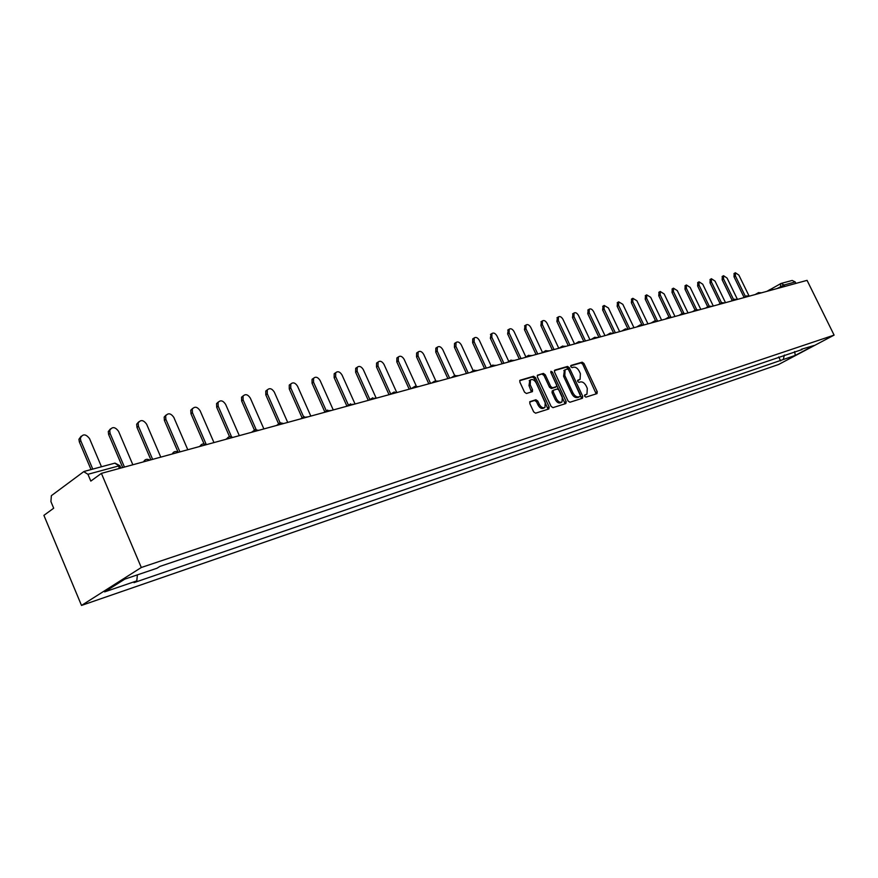 <?xml version="1.0" encoding="UTF-8"?>
<svg xmlns="http://www.w3.org/2000/svg" width="878" height="878" viewBox="0 0 878 878"><rect width="100%" height="100%" fill="white"/><g stroke="black" fill="none" stroke-linecap="round" stroke-linejoin="round"><path stroke-width="1.32" d="M584.682 396.263L585.933 397.141L596.963 393.629L597.249 391.731L583.947 363.448L582.169 362.186L571.04 365.413L570.821 366.73L572.083 367.63L573.532 367.202C575.716 366.916 577.625 368.266 579.26 371.273L580.38 373.633L580.106 379.34L577.801 380.229L577.735 381.48L578.997 382.369L580.446 381.93C582.619 381.612 584.529 382.962 586.175 385.969L587.283 388.339L586.976 394.134L584.748 394.99L584.682 396.263M530.158 401.509L529.796 403.518L533.681 411.881L535.58 413.187L548.816 408.972L549.167 406.975L535.459 377.562L533.583 376.256L519.941 380.295L519.853 382.106L524.528 392.181L526.438 393.487L532.43 391.621L532.529 389.788L530.224 384.816L530.444 379.965C532.474 378.89 534.406 379.911 536.238 383.038L545.26 402.431L544.953 407.425C542.944 408.391 541.046 407.359 539.279 404.297L537.764 401.048L535.876 399.742L529.862 401.685M141.303 567.495L101.398 473.374L807.058 280.356L834.1 335.111L141.303 567.495L81.5 605.436L778.566 364.513L834.1 335.111M568.066 400.983L569.899 402.256L582.443 398.261L582.751 396.329L569.317 367.706L567.517 366.433L554.852 370.099L554.523 372.02L568.066 400.983M565.849 403.54L552.964 407.644L551.099 406.36L537.413 376.991L537.501 375.191L543.372 373.424L545.227 374.719L550.747 386.539L552.591 387.824L556.498 386.594L556.586 384.773L550.868 372.535L550.923 371.284L552.394 372.085L566.178 401.586L565.849 403.54M101.398 473.374L90.818 481.1L87.943 474.296L83.739 471.662L51.363 495.686L50.924 501.601L53.69 508.208L43.9 515.364L81.5 605.436M781.179 283.418L792.186 280.455L795.216 281.959L784.076 284.988L777.008 288.577M795.929 283.396L795.216 281.959M801.329 349.29L813.917 345.537L795.248 355.425L783.253 359.53L784.383 355.03M137.385 574.881L136.792 580.885L134.016 582.63L783.253 359.53M136.792 580.885L104.636 591.893L124.742 579.162L157.03 568.22L159.906 566.42L802.02 349.565M778.72 356.94L780.652 360.902M795.248 355.425L794.689 351.54M584.539 395.341L586.504 394.398M579.59 379.636L577.592 380.591M596.184 393.882L582.729 364.172L580.951 362.899L570.667 365.885M581.664 398.502L568.099 368.431L566.299 367.158L554.347 370.615M580.237 396.395L580.446 395.045L568.659 369.89L567.386 368.99L565.059 369.868L564.817 375.554L572.906 392.817C574.574 395.868 576.506 397.218 578.701 396.878L580.27 396.373M564.433 370.231L563.588 376.267L564.817 375.554M578.997 397.097L577.472 397.58C575.266 397.921 573.334 396.571 571.677 393.531L563.588 376.267M537.248 375.575L543.372 373.424M555.302 387.275L551.362 388.548L549.507 387.264L543.998 375.455L542.143 374.16M565.092 403.781L550.758 372.239M556.476 398.831C558.21 401.828 560.054 402.859 562.019 401.937L562.304 397.01L559.154 390.26L557.31 388.976L553.414 390.227L553.316 392.049L556.476 398.831L555.236 399.545C556.97 402.541 558.814 403.573 560.779 402.651L561.558 402.201M553.37 390.26L552.174 390.951L552.075 392.773L553.316 392.049M555.236 399.545L552.075 392.773M544.459 407.71L543.712 408.138C541.693 409.115 539.805 408.072 538.038 405.021L536.524 401.773L534.636 400.478L529.643 402.014M529.829 380.328L528.984 385.552L530.224 384.816M531.442 391.983L528.984 385.552M548.059 409.203L534.23 378.297L532.353 376.991L519.699 380.668M748.901 295.666L738.87 275.11L735.38 272.751L735.424 275.977L745.444 296.523M744.039 297.335L734.019 276.8L734.151 273.475M733.701 300.419L734.162 299.31L737.443 299.398L727.083 278.085L723.527 275.703L723.56 278.963L733.613 299.628M732.197 300.441L722.155 279.797L722.309 276.427M725.502 302.669L715.043 281.114L711.41 278.721L711.432 282.014L721.518 302.789M720.103 303.612L710.028 282.859L710.203 279.445M713.287 306.005L702.729 284.209L699.042 281.805L699.053 285.141L709.161 306.027M707.734 306.85L697.637 285.976L697.834 282.529M700.809 309.418L690.152 287.38L686.387 284.966L686.387 288.324L696.572 309.418M695.091 310.154L684.972 289.169L685.191 285.679M688.034 312.908L677.289 290.618L673.448 288.182L673.448 291.584L683.753 312.985M682.162 313.523L672.021 292.44L672.274 288.895M674.984 316.486L664.141 293.932L660.223 291.485L660.201 294.92L670.693 316.771M668.948 316.98L658.774 295.776L659.049 292.187M661.628 320.141L650.686 297.313L646.68 294.854L646.658 298.333L657.446 320.865M655.471 320.624L645.22 299.2L645.528 295.557M647.953 323.872L636.912 300.781L632.829 298.311L632.797 301.823L643.859 324.992M641.752 324.487L631.348 302.701L631.699 299.014M633.971 327.703L622.831 304.326L618.661 301.845L618.606 305.39L629.778 328.844M627.803 328.624L617.157 306.279L617.53 302.537M619.649 331.621L608.399 307.959L604.141 305.467L604.086 309.045L615.357 332.795M613.678 333.223L602.626 309.945L603.043 306.148M604.975 335.626L593.638 311.679C592.211 309.254 590.762 308.43 589.281 309.177L589.204 312.787L600.585 336.834M598.917 337.295L587.755 313.687L588.194 309.846M589.95 339.742L578.503 315.487C577.055 313.029 575.562 312.184 574.047 312.985L573.971 316.629L585.45 340.971M583.771 341.432L572.511 317.54L572.994 313.633M574.563 343.956L562.996 319.394C561.514 316.881 559.999 316.047 558.441 316.881L558.353 320.558L569.943 345.208M568.264 345.669L556.893 321.48L557.42 317.518M558.781 348.27L547.115 323.389C545.6 320.832 544.042 319.998 542.439 320.876L542.352 324.586L554.051 349.565M552.361 350.026L540.881 325.519L541.452 321.491M542.549 352.594L530.817 327.494C529.269 324.882 527.678 324.048 526.032 324.97L525.944 328.723L537.753 354.021M536.052 354.482L524.462 329.656L525.088 325.573M525.878 356.962L514.113 331.697C512.532 329.041 510.897 328.196 509.207 329.173L509.108 332.96L521.038 358.586M519.326 359.058L507.627 333.903L508.296 329.755M508.779 361.44L496.981 336.011C495.357 333.3 493.677 332.455 491.943 333.497L491.834 337.306L503.884 363.283M502.172 363.755L490.352 338.26L491.087 334.046M491.219 366.038L479.388 340.444C477.72 337.668 475.997 336.823 474.219 337.931L474.109 341.772L486.269 368.101M484.557 368.573L472.627 342.727L472.737 338.886L473.418 338.447M473.187 370.736L461.334 344.988C459.622 342.146 457.844 341.312 456.022 342.486L455.912 346.349L468.193 373.04M466.47 373.512L454.431 347.315L454.53 343.452L455.287 342.958M454.65 375.51L442.786 349.653C441.03 346.755 439.209 345.921 437.332 347.161L437.222 351.057L449.624 378.122M447.901 378.594L435.729 352.034L435.839 348.138L436.662 347.6M435.653 380.536L423.745 354.449C421.923 351.474 420.057 350.651 418.126 351.979L418.027 355.897L430.549 383.346M428.815 383.818L416.534 356.874L416.633 352.967L417.533 352.363M416.216 385.87L404.165 359.376C402.289 356.325 400.357 355.513 398.382 356.929L398.294 360.858L410.937 388.702M409.203 389.173L396.79 361.857L396.889 357.928L397.877 357.258M396.351 391.632L384.037 364.447C382.106 361.319 380.108 360.507 378.078 362.032L378.001 365.972L390.743 394.134M389.042 394.694L376.497 366.971L376.585 363.031L377.683 362.296M376.124 398.019L363.338 369.66C361.33 366.444 359.278 365.654 357.192 367.278L357.126 371.229L369.901 399.6M368.288 400.368L355.623 372.239L355.689 368.299L356.907 367.465M355.052 403.99L342.047 375.027C339.962 371.712 337.843 370.933 335.692 372.7L335.648 376.629L348.456 405.197M346.942 406.196L334.145 377.65L334.2 373.721L335.55 372.799M333.256 409.949L320.119 380.536C317.946 377.134 315.762 376.377 313.556 378.286L313.534 382.204L326.364 410.959M324.849 411.969L312.041 383.225L312.063 379.307L313.556 378.275M310.823 416.084L297.554 386.221C295.282 382.709 293.011 381.985 290.75 384.048L290.772 387.933L304.084 417.928M302.109 417.895L289.268 388.965L289.257 385.08L290.827 383.938M287.71 422.406L274.298 392.082C271.917 388.449 269.568 387.758 267.252 389.997L267.307 393.838L280.137 422.9M279.006 424.787L265.814 394.891L265.771 391.05L267.395 389.777M263.883 428.925L250.329 398.118C247.826 394.354 245.39 393.706 243.03 396.154L243.118 399.929L256.135 429.561M254.971 431.361L241.637 400.983L241.538 397.207L243.25 395.802M239.31 435.653L225.613 404.341C222.968 400.434 220.444 399.83 218.04 402.519L218.183 406.207L231.551 436.827M229.542 436.695L216.69 407.271L216.559 403.595L218.337 402.003M213.969 442.578L200.118 410.75C197.309 406.712 194.696 406.163 192.26 409.126L192.447 412.682L206.33 444.663M204.069 443.95L190.965 413.757L190.778 410.202L192.644 408.413M187.793 449.734L173.811 417.379C170.815 413.176 168.082 412.704 165.635 415.974L165.887 419.377L179.924 451.896M178.058 452.093L164.405 420.463L164.164 417.061L166.118 415.031M160.773 457.131L146.637 424.217C143.421 419.838 140.59 419.454 138.142 423.086L138.45 426.28L152.64 459.359M150.895 459.831L136.979 427.377L136.672 424.184L138.724 421.868M132.852 464.769L118.552 431.296C115.084 426.719 112.143 426.445 109.728 430.472L110.101 433.425L124.435 467.063M122.7 467.546L108.642 434.522L108.279 431.581L110.408 428.936M101.475 466.756L89.534 438.594C85.759 433.82 82.708 433.677 80.381 438.166L80.787 440.8L92.772 469.104M91.038 469.565L79.338 441.919L78.932 439.285L81.127 436.245M780.827 287.534L780.344 283.77L781.025 283.462L784.076 284.988L784.8 286.447M769.71 290.574L770.39 289.378M757.966 293.79L758.669 292.572M745.971 297.071L746.695 295.831M730.902 301.187L734.447 299.178M721.156 303.854L721.925 302.592M708.316 307.366L709.106 306.082M695.178 310.955L696.002 309.649M681.734 314.631L682.579 313.314M667.971 318.396L668.838 317.057M653.88 322.259L654.779 320.887M639.436 326.21L640.369 324.816M624.642 330.249L625.597 328.844M609.475 334.397L610.462 332.971M593.923 338.656L594.944 337.196M577.976 343.013L579.03 341.531M561.613 347.49L562.71 345.987M544.821 352.089L545.951 350.552M527.579 356.797L528.743 355.239M509.877 361.648L511.084 360.057M491.68 366.62L492.931 365.007M472.979 371.734L474.274 370.088M453.761 376.991L455.1 375.312M433.984 382.402L435.378 380.69M413.637 387.966L415.074 386.221M392.696 393.695L394.189 391.917M371.12 399.6L372.667 397.778M348.895 405.669L350.509 403.825M325.99 411.936L327.659 410.048M302.372 418.4L304.095 416.479M277.997 425.073L279.402 423.24M252.831 431.954L254.291 430.088M226.853 439.055L228.357 437.156M199.997 446.397L201.567 444.466M172.231 453.992L173.866 452.016M143.52 461.85L145.199 459.831M119.485 468.424L118.453 465.998L87.943 474.296M120.89 468.04L120.209 466.459L114.744 463.178L84.387 471.365M585.099 395.166L586.328 394.463M578.174 380.415L579.403 379.702M580.951 362.899L582.169 362.186M582.729 364.172L583.947 363.448M596.019 392.433L597.249 391.731M566.299 367.158L567.517 366.433M568.099 368.431L569.317 367.706M581.51 397.032L582.751 396.329M571.677 393.531L572.906 392.817M577.472 397.58L578.701 396.878M543.998 375.455L545.227 374.719M549.507 387.264L550.747 386.539M551.362 388.548L552.591 387.824M555.017 387.439L556.257 386.715M551.164 372.821L552.394 372.085M564.938 402.289L566.178 401.586M534.636 400.478L535.876 399.742M536.524 401.773L537.764 401.048M538.038 405.021L539.279 404.297M531.3 390.512L532.529 389.788M532.353 376.991L533.583 376.256M534.23 378.297L535.459 377.562M547.916 407.688L549.167 406.975M734.019 276.8L735.424 275.977M722.155 279.797L723.56 278.963M710.028 282.859L711.432 282.014M697.637 285.976L699.053 285.141M684.972 289.169L686.387 288.324M672.021 292.44L673.448 291.584M658.774 295.776L660.201 294.92M645.22 299.2L646.658 298.333M631.348 302.701L632.797 301.823M617.157 306.279L618.606 305.39M602.626 309.945L604.086 309.045M587.755 313.687L589.204 312.787M572.511 317.54L573.971 316.629M556.893 321.48L558.353 320.558M540.881 325.519L542.352 324.586M524.462 329.656L525.944 328.723M507.627 333.903L509.108 332.96M490.352 338.26L491.834 337.306M472.627 342.727L474.109 341.772M454.431 347.315L455.912 346.349M435.729 352.034L437.222 351.057M416.534 356.874L418.027 355.897M396.79 361.857L398.294 360.858M376.497 366.971L378.001 365.972M355.623 372.239L357.126 371.229M334.145 377.65L335.648 376.629M312.041 383.225L313.534 382.204M289.268 388.965L290.772 387.933M265.814 394.891L267.307 393.838M241.637 400.983L243.118 399.929M216.69 407.271L218.183 406.207M190.965 413.757L192.447 412.682M164.405 420.463L165.887 419.377M136.979 427.377L138.45 426.28M108.642 434.522L110.101 433.425M79.338 441.919L80.787 440.8M773.309 289.586L770.138 289.488L766.9 291.342M761.621 292.791L758.416 292.692L755.168 294.547M749.669 296.051L746.421 295.963L743.172 297.829M724.943 302.822L721.628 302.734L718.358 304.622M712.157 306.312L708.798 306.224L705.528 308.123M699.075 309.89L695.672 309.813L692.402 311.723M685.685 313.556L682.239 313.479L678.968 315.389M671.977 317.309L668.487 317.232L665.217 319.153M657.929 321.15L654.395 321.085L651.125 323.005M643.552 325.079L639.963 325.025L636.704 326.956M628.813 329.107L625.18 329.052L621.92 330.995M613.7 333.245L610.023 333.201L606.775 335.144M598.214 337.481L594.472 337.448L591.245 339.391M582.333 341.827L578.536 341.805L575.309 343.748M566.036 346.283L562.172 346.272L558.979 348.215M549.31 350.86L545.381 350.86L542.209 352.802M532.145 355.557L528.15 355.579L525 357.511M514.508 360.375L510.436 360.419L507.33 362.34M496.388 365.336L492.24 365.402L489.178 367.3M477.764 370.428L473.538 370.516L470.52 372.404M458.623 375.663L454.31 375.784L451.347 377.65M438.934 381.052L434.533 381.206L431.636 383.049M418.674 386.583L414.164 386.792L411.354 388.592M397.822 392.29L393.201 392.543L390.49 394.299M376.344 398.162L371.613 398.48L369.012 400.17M354.218 404.22L349.356 404.604L346.887 406.218M331.412 410.454L326.418 410.926L324.114 412.451M307.893 416.885L302.745 417.467L300.638 418.872M283.638 423.525L280.378 422.834L276.449 425.49M258.593 430.374L255.191 429.693L251.514 432.305M232.736 437.453C230.475 436.103 228.587 436.443 227.051 438.495L225.811 439.34M206.012 444.751C203.608 443.346 201.644 443.774 200.118 446.024L199.317 446.584M178.388 452.313C175.809 450.842 173.767 451.358 172.275 453.86L171.989 454.058M149.809 460.127C147.109 458.612 145.024 459.183 143.542 461.839M119.913 465.713L115.007 463.112M770.884 289.169L781.025 283.462M563.83 370.593L565.059 369.868M555.258 387.308L556.312 386.704M552.174 390.951L553.414 390.227M529.214 380.701L530.444 379.965M733.986 273.574L735.38 272.751M722.122 276.537L723.527 275.703M710.006 279.566L711.41 278.721M697.626 282.65L699.042 281.805M684.972 285.811L686.387 284.966M672.032 289.049L673.448 288.182M658.785 292.352L660.223 291.485M645.253 295.732L646.68 294.854M631.392 299.189L632.829 298.311M617.212 302.734L618.661 301.845M602.692 306.367L604.141 305.467M587.821 310.077L589.281 309.177M572.588 313.885L574.047 312.985M556.97 317.792L558.441 316.881M540.969 321.798L542.439 320.876M524.561 325.903L526.032 324.97M507.725 330.117L509.207 329.173M490.462 334.441L491.943 333.497M472.737 338.886L474.219 337.931M454.53 343.452L456.022 342.486M435.839 348.138L437.332 347.161M416.633 352.967L418.126 351.979M396.889 357.928L398.382 356.929M376.585 363.031L378.078 362.032M355.689 368.299L357.192 367.278M334.2 373.721L335.692 372.7M312.063 379.307L313.556 378.286M289.257 385.08L290.75 384.048M265.771 391.05L267.252 389.997M241.538 397.207L243.03 396.154M216.559 403.595L218.04 402.519M190.778 410.202L192.26 409.126M164.164 417.061L165.635 415.974M136.672 424.184L138.142 423.086M108.279 431.581L109.728 430.472M78.932 439.285L80.381 438.166"/></g></svg>
